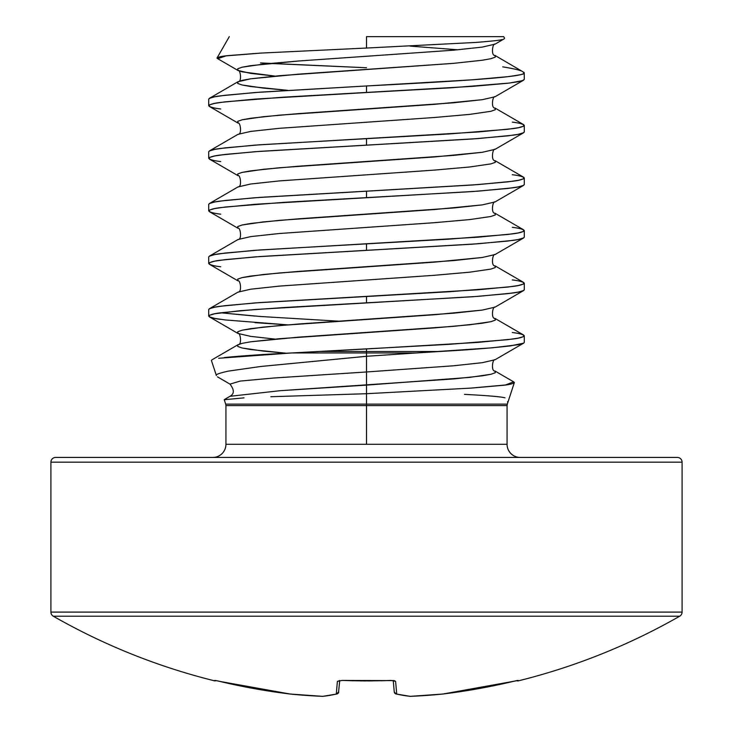 <?xml version="1.0" encoding="UTF-8"?>
<svg xmlns="http://www.w3.org/2000/svg" width="733" height="733" viewBox="0 0 733 733"><rect width="100%" height="100%" fill="white"/><g stroke="black" fill="none" stroke-linecap="round" stroke-linejoin="round"><path stroke-width="1.1" d="M518.332 680.865A2.364 2.364 0 0 1 516.646 680.655A2.364 2.364 0 0 0 518.332 680.865A631.186 631.186 0 0 0 679.711 616.206A4.737 4.737 0 0 0 682.093 612.092L682.093 462.175A4.737 4.737 0 0 0 677.356 457.438L55.644 457.438A4.737 4.737 0 0 0 50.907 462.175L682.093 462.175L50.907 462.175L50.907 612.092L682.093 612.092L50.907 612.092A4.737 4.737 0 0 0 53.289 616.206L679.711 616.206A631.186 631.186 0 0 1 518.332 680.865L516.774 680.618L518.332 680.865M214.668 680.865A631.186 631.186 0 0 1 53.289 616.206A631.186 631.186 0 0 0 214.668 680.865L214.851 680.426A2.364 2.364 22.5 0 0 215.475 680.49A2.364 2.364 -157.5 0 1 214.851 680.426L214.668 680.865L216.528 680.682M216.217 680.618L254.608 688.69L290.14 694.032A631.186 580.921 -77.1 0 0 322.612 696.341A631.186 240.626 -84.6 0 0 336.282 694.032L337.391 681.333L342.082 680.426L394.207 680.618L395.609 681.333L396.718 694.032A631.186 240.626 84.6 0 0 410.388 696.341A631.186 580.921 77.1 0 0 442.86 694.032L478.392 688.69L516.783 680.618M225.929 444.29A13.148 13.148 0 0 1 212.781 457.438A13.148 13.148 0 0 0 225.929 444.29L507.071 444.29A13.148 13.148 0 0 0 520.219 457.438A13.148 13.148 0 0 1 507.071 444.29L366.5 444.29L366.5 405.596L225.929 405.596L225.929 444.29L366.5 444.29L366.5 405.596L225.929 405.596L225.691 404.121L366.5 404.121L366.5 405.596L366.5 404.121L507.309 404.121L514.355 382.525C513.155 383.726 509.462 384.651 503.278 385.292L471.282 388.087L366.5 393.713L366.5 404.121L366.5 393.713L270.844 396.727M211.91 359.866L211.416 360.535L216.391 375.507C215.154 374.664 219.075 373.216 228.155 371.145L260.756 366.482L366.5 356.293L366.5 352.958L291.716 352.958L366.5 352.958L366.5 351.492L319.506 351.492L291.716 352.958C265.584 354.195 243.109 355.725 224.28 357.548M512.285 332.516C519.065 333.313 523.069 334.404 524.297 335.806C523.069 337.207 519.065 338.298 512.285 339.095L478.081 342.384L366.5 348.954L366.5 351.492L439.763 351.492C466.784 349.998 490.313 348.148 510.37 345.921L523.646 343.145L524.297 342.393L524.297 335.806M523.921 72.283L523.6 73.602C524.645 74.015 519.34 75.05 507.667 76.69L472.712 79.778L366.5 85.963L366.5 92.532L451.061 87.804L509.288 83.067L522.354 80.703L524.297 79.384L524.223 72.769L523.6 73.602C517.938 77.716 445.435 81.839 366.5 85.963L254.919 92.532L220.715 95.821C213.935 96.619 209.931 97.709 208.703 99.111L208.703 105.689C209.931 104.288 213.935 103.188 220.715 102.4L254.919 99.111L366.5 92.532L366.5 85.963L260.197 92.147L225.242 95.244L214.723 96.793L209.363 98.35L237.978 81.739L237.721 83.452L242.11 84.991L250.732 86.54L287.739 90.342L263.294 88.088L242.11 84.991L237.721 83.452L237.721 81.904L242.11 80.355L250.732 78.807L298.423 74.161L453.626 63.34L482.268 60.243L490.89 58.695L495.279 57.147L495.022 55.442L495.279 57.147L490.89 58.695L482.268 60.243L453.626 63.34L279.374 75.71L250.732 78.807L237.978 81.739C242.275 82.169 240.342 69.049 237.978 70.46L237.721 68.755L242.11 67.207L263.294 64.11L298.423 61.013L453.626 50.183L482.268 47.095L495.022 44.154L482.268 47.095L453.626 50.183L298.423 61.013L250.732 65.658L242.11 67.207L237.721 68.755L237.978 70.46L250.732 73.392L275.049 76.104L242.11 71.843L237.978 70.46L217.38 58.503M512.285 122.127C519.065 122.915 523.069 124.014 524.297 125.407C523.069 126.809 519.065 127.908 512.285 128.696L478.081 131.986L366.5 138.564L366.5 145.134L478.081 138.564L512.285 135.275C519.065 134.478 523.069 133.388 524.297 131.986L524.297 125.407M512.285 174.72C519.065 175.517 523.069 176.607 524.297 178.009C523.069 179.411 519.065 180.501 512.285 181.298L478.081 184.588L366.5 191.157L366.5 197.736L478.081 191.157L512.285 187.868C519.065 187.08 523.069 185.98 524.297 184.588L524.297 178.009M512.285 227.322C519.065 228.119 523.069 229.209 524.297 230.611C523.069 232.004 519.065 233.103 512.285 233.9L478.081 237.18L366.5 243.759L366.5 250.329L478.081 243.759L512.285 240.47C519.065 239.682 523.069 238.582 524.297 237.18L524.297 230.611M512.285 279.924C519.065 280.712 523.069 281.811 524.297 283.204C523.069 284.606 519.065 285.705 512.285 286.493L478.081 289.782L366.5 296.361L366.5 302.931L478.081 296.361L512.285 293.072C519.065 292.275 523.069 291.184 524.297 289.782L524.297 283.204M220.715 108.97C213.935 108.182 209.931 107.082 208.703 105.689M366.5 145.134L366.5 138.564L254.919 145.134L220.715 148.423C213.935 149.211 209.931 150.311 208.703 151.713L208.703 158.282C209.931 156.889 213.935 155.79 220.715 154.993L254.919 151.713L472.803 138.949L507.758 135.852L518.277 134.304L523.637 132.746L495.022 149.358L482.268 152.29L434.577 156.935L279.374 167.756L250.732 170.853L242.11 172.402L237.721 173.95L237.978 175.654L237.721 173.95L242.11 172.402L263.294 169.305L298.423 166.217L453.626 155.387L482.268 152.29L495.022 149.358C492.658 147.947 490.725 161.068 495.022 160.637L495.279 162.35L490.89 163.89L469.706 166.987L434.577 170.083L279.374 180.914L250.732 184.001L237.978 186.942L250.732 184.001L279.374 180.914L434.577 170.083L469.706 166.987L490.89 163.89L495.279 162.35L495.022 160.637L523.637 177.249L523.628 178.788L518.277 180.327L507.758 181.876L472.803 184.973L254.919 197.736L220.715 201.025C213.935 201.813 209.931 202.913 208.703 204.305L208.703 210.884C209.931 209.482 213.935 208.392 220.715 207.595L254.919 204.305L366.5 197.736L366.5 191.157L260.197 197.351L225.242 200.439L214.723 201.987L209.363 203.545L237.978 186.942C242.275 187.364 240.342 174.252 237.978 175.654L209.363 159.052L209.372 157.513L214.723 155.964L225.242 154.416L260.197 151.328L366.5 145.134M220.715 161.572C213.935 160.784 209.931 159.684 208.703 158.282M220.715 214.173C213.935 213.376 209.931 212.286 208.703 210.884M338.765 321.182L260.197 316.473L220.706 312.799L254.919 309.509L366.5 302.931L366.5 296.361L260.197 302.546L225.242 305.643L214.723 307.191L209.363 308.74L237.978 292.137C242.275 292.568 240.342 279.447 237.978 280.858L209.363 264.246L209.372 262.707L214.723 261.159L225.242 259.619L260.197 256.523L366.5 250.329L366.5 243.759L254.919 250.329L220.715 253.618C213.935 254.415 209.931 255.505 208.703 256.907L208.703 263.486C209.931 262.084 213.935 260.985 220.715 260.197L254.919 256.907L472.803 244.144L507.758 241.047L518.277 239.508L523.637 237.95L495.022 254.553L482.268 257.485L434.577 262.13L279.374 272.96L250.732 276.057L242.11 277.596L237.721 279.145L237.978 280.858L237.721 279.145L242.11 277.596L263.294 274.509L298.423 271.412L453.626 260.582L482.268 257.485L495.022 254.553C492.658 253.151 490.725 266.262 495.022 265.841L495.279 267.545L490.89 269.093L469.706 272.181L434.577 275.278L279.374 286.108L250.732 289.205L237.978 292.137L250.732 289.205L279.374 286.108L434.577 275.278L469.706 272.181L490.89 269.093L495.279 267.545L495.022 265.841L523.637 282.443L523.628 283.983L518.277 285.531L507.758 287.079L449.567 291.716L254.919 302.931L220.715 306.22C213.935 307.017 209.931 308.107 208.703 309.509L208.703 316.079C209.931 314.686 213.935 313.587 220.715 312.799L254.919 316.079M220.715 266.766C213.935 265.978 209.931 264.879 208.703 263.486M287.739 324.847L254.919 322.657M220.715 319.368C213.935 318.58 209.931 317.481 208.703 316.079M229.301 36.65L216.995 58.081C218.278 56.982 221.98 56.157 228.1 55.607L260.435 53.106L366.5 48.039L366.5 36.65L503.681 36.65L366.5 36.65L366.5 48.039L476.212 42.413C492.329 41.112 500.941 40.159 502.041 39.555M269.744 63.45L366.5 67.757L260.517 62.928M513.842 381.957L514.355 382.525M244.007 397.854L224.252 399.723L225.691 404.121L507.309 404.121L507.071 405.596L366.5 405.596L507.071 405.596L507.071 444.29M366.5 352.958L366.5 356.293L416.527 352.958L366.5 352.958L416.527 352.958L439.763 351.492L366.5 351.492L366.5 348.954L319.506 351.492L366.5 351.492L366.5 352.958M502.737 66.868C512.871 68.508 519.294 69.965 522.015 71.229L524.223 72.769M409.939 46.097L457.951 49.798L409.939 46.097M495.022 108.044L495.279 109.748L490.89 111.297L469.706 114.385L434.577 117.482L279.374 128.312L250.732 131.409L237.978 134.341L250.732 131.409L279.374 128.312L434.577 117.482L469.706 114.385L490.89 111.297L495.279 109.748L495.022 108.044C490.725 108.466 492.658 95.354 495.022 96.756L482.268 99.688L453.626 102.785L298.423 113.615L263.294 116.712L242.11 119.8L237.721 121.348L237.978 123.052L237.721 121.348L242.11 119.8L250.732 118.251L279.374 115.163L434.577 104.333L482.268 99.688L495.022 96.756L523.637 80.154L518.277 81.711L507.758 83.25L472.803 86.347L283.433 97.177L225.242 101.823L214.723 103.362L209.372 104.911L209.363 106.45L237.978 123.052C240.342 121.651 242.275 134.771 237.978 134.341L209.363 150.943L214.723 149.395L225.242 147.846L260.197 144.749L449.567 133.919L507.758 129.283L518.277 127.734L523.628 126.186L523.637 124.647L495.022 108.044M495.022 213.239L495.279 214.943L490.89 216.492L469.706 219.588L434.577 222.676L279.374 233.506L250.732 236.603L237.978 239.535L250.732 236.603L279.374 233.506L434.577 222.676L469.706 219.588L490.89 216.492L495.279 214.943L495.022 213.239C490.725 213.669 492.658 200.549 495.022 201.951L482.268 204.892L453.626 207.98L298.423 218.81L263.294 221.907L242.11 225.004L237.721 226.552L237.978 228.256L237.721 226.552L242.11 225.004L250.732 223.455L279.374 220.358L434.577 209.528L482.268 204.892L495.022 201.951L523.637 185.348L518.277 186.906L507.758 188.454L472.803 191.542L283.433 202.372L225.242 207.018L214.723 208.566L209.372 210.114L209.363 211.645L237.978 228.256C240.342 226.845 242.275 239.966 237.978 239.535L209.363 256.147L214.723 254.589L225.242 253.041L260.197 249.944L449.567 239.114L507.758 234.478L518.277 232.929L523.628 231.381L523.637 229.841L495.022 213.239M218.663 358.272L291.716 352.958L449.567 344.318L507.758 339.672L518.277 338.124L523.628 336.584L523.637 335.045L495.022 318.434L495.279 320.147L490.89 321.686L469.706 324.783L434.577 327.88L279.374 338.71L250.732 341.798L242.11 343.346L237.721 344.895L237.721 346.443L242.11 347.992L250.732 349.54L286.475 353.233L263.294 351.08L242.11 347.992L237.721 346.443L237.721 344.895L242.11 343.346L250.732 341.798L298.423 337.162L453.626 326.332L482.268 323.235L490.89 321.686L495.279 320.147L495.022 318.434C490.725 318.864 492.658 305.753 495.022 307.154L482.268 310.086L453.626 313.183L298.423 324.013L263.294 327.101L242.11 330.198L237.721 331.747L237.978 333.451L237.721 331.747L242.11 330.198L250.732 328.65L279.374 325.562L434.577 314.732L482.268 310.086L495.022 307.154L523.637 290.543L518.277 292.101L507.758 293.649L472.803 296.746L283.433 307.576L240.58 310.664L214.723 313.761L209.372 315.309L209.372 316.858L214.723 318.406L225.242 319.945L287.702 324.856M513.86 381.975L495.022 371.035L495.279 372.74L490.89 374.288L469.706 377.385L366.5 385.118L366.5 371.97L453.626 365.776L482.268 362.688L495.022 359.756L482.268 362.688L453.626 365.776L366.5 371.97L366.5 356.293L492.42 347.799L518.277 344.702L523.637 343.145L495.022 359.756C492.658 358.345 490.725 371.466 495.022 371.035L495.279 372.74L490.89 374.288L482.268 375.837L453.626 378.934L280.033 390.707L230.015 396.296L280.033 390.707L366.5 385.118L366.5 356.293M275.049 339.095L250.732 336.383L237.978 333.451L250.732 336.383L275.049 339.095M217.783 58.686L225.956 55.882L261.47 53.051M522.015 71.229L495.022 55.442C490.725 55.873 492.658 42.752 495.022 44.154L504.203 38.831M513.595 381.838L505.486 384.981L470.384 388.142M366.5 393.713L366.5 385.118L366.5 393.713M224.362 399.567L230.015 396.296C234.404 393.878 234.395 389.819 229.979 384.119L240.167 381.078L273.363 378.045L366.5 371.97L273.363 378.045L240.167 381.078L229.979 384.119L217.472 376.854M464.475 394.363C487.61 395.582 501.115 396.736 504.991 397.817M507.978 401.464L507.465 401.876M679.711 616.206L53.289 616.206M50.907 612.092L50.907 462.175A4.737 4.737 0 0 1 55.644 457.438L677.356 457.438A4.737 4.737 0 0 1 682.093 462.175L682.093 612.092M55.644 457.438L677.356 457.438M339.745 680.581L338.573 691.888L339.745 680.581M394.244 691.888L393.255 680.581L394.244 691.888A2.364 2.346 -5 0 0 396.718 694.032A2.364 2.346 175 0 1 394.244 691.888L396.049 693.986L409.994 696.341A2.364 2.181 -84.4 0 0 410.388 696.341A631.186 240.626 -95.4 0 1 396.718 694.032A2.364 2.172 103.5 0 1 396.022 693.977A2.364 2.172 -76.5 0 0 396.718 694.032L395.609 681.333A2.364 2.3 175 0 1 393.841 680.691M395.527 693.775A2.364 2.172 -76.5 0 0 396.012 693.977M410.388 696.341A2.364 2.181 95.6 0 1 409.967 696.332L410.315 696.35A2.364 0.916 -92.3 0 0 410.388 696.341A2.364 0.916 87.7 0 1 410.315 696.35L442.814 694.041A2.364 0.916 -95.8 0 0 442.86 694.032A631.186 580.921 -102.9 0 1 410.388 696.341M393.694 680.536A2.364 2.3 -5 0 0 395.609 681.333L390.918 680.426A624.122 576.614 180 0 1 342.082 680.426L337.391 681.333A2.364 2.3 5 0 0 339.306 680.536M518.149 680.426A2.364 2.364 157.5 0 1 517.525 680.49A2.364 2.364 -22.5 0 0 518.149 680.426L513.558 681.333A630.719 628.318 180 0 1 442.86 694.032L513.897 681.259M339.159 680.691A2.364 2.3 -175 0 1 337.391 681.333L336.282 694.032A2.364 2.346 5 0 0 338.756 691.888L336.282 694.032L337.473 693.775M336.978 693.977A2.364 2.172 -103.5 0 1 336.282 694.032A631.186 240.626 95.4 0 1 322.612 696.341A2.364 2.181 84.4 0 0 323.033 696.332L322.731 696.35M516.444 680.691L517.525 680.481M338.756 691.888L336.951 693.986L322.685 696.35A2.364 0.916 -87.7 0 1 322.612 696.341A631.186 580.921 102.9 0 1 290.14 694.032A2.364 0.916 95.8 0 0 290.186 694.041A2.364 0.916 95.8 0 0 290.231 694.041M336.96 693.986L322.685 696.35L290.14 694.032A630.719 628.318 180 0 1 219.442 681.333L218.975 681.232M216.638 680.7L219.204 681.278M366.124 680.93L360.398 680.902M351.629 680.765L393.758 680.545M503.699 36.65L504.579 38.171M211.874 359.885L237.978 344.739C242.275 345.161 240.342 332.049 237.978 333.451L209.363 316.848M290.186 694.041L219.442 681.342M410.315 696.35L396.049 693.986M366.876 680.93L372.602 680.902M381.371 680.765L390.909 680.49M338.747 691.952L338.472 692.832"/></g></svg>
